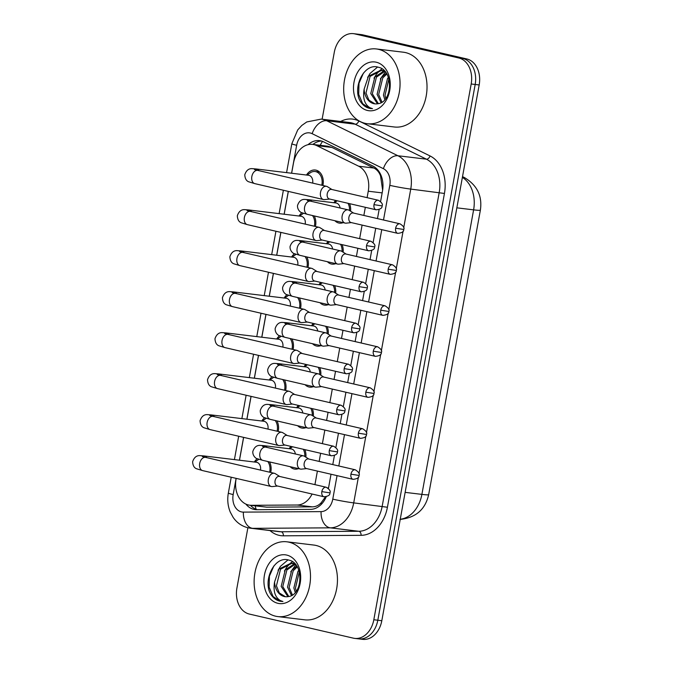 <?xml version="1.0" encoding="UTF-8"?>
<svg xmlns="http://www.w3.org/2000/svg" width="673" height="673" viewBox="0 0 673 673"><rect width="100%" height="100%" fill="white"/><g stroke="black" fill="none" stroke-linecap="round" stroke-linejoin="round"><path stroke-width="1.01" d="M304.844 449.623A12.804 9.531 96.9 0 1 305.887 457.177M298.492 468.627A12.804 9.531 96.9 0 1 294.85 469.123A12.804 9.531 96.9 0 1 294.093 468.988A12.804 9.531 96.9 0 1 290.181 466.7M312.297 408.629A12.804 9.531 96.9 0 1 313.332 416.183M305.946 427.633A12.804 9.531 96.9 0 1 302.303 428.129A12.804 9.531 96.9 0 1 301.546 427.994A12.804 9.531 96.9 0 1 297.634 425.706M319.742 367.635A12.804 9.531 96.9 0 1 320.785 375.181M313.391 386.639A12.804 9.531 96.9 0 1 309.748 387.126A12.804 9.531 96.9 0 1 309 387A12.804 9.531 96.9 0 1 305.079 384.712M327.196 326.632A12.804 9.531 96.9 0 1 328.239 334.187M320.844 345.636A12.804 9.531 96.9 0 1 317.202 346.132A12.804 9.531 96.9 0 1 316.445 345.998A12.804 9.531 96.9 0 1 312.533 343.718M334.641 285.638A12.804 9.531 96.9 0 1 335.684 293.192M328.298 304.642A12.804 9.531 96.9 0 1 324.655 305.138A12.804 9.531 96.9 0 1 323.898 305.004A12.804 9.531 96.9 0 1 319.986 302.715M342.094 244.644A12.804 9.531 96.9 0 1 343.137 252.19M335.743 263.648A12.804 9.531 96.9 0 1 332.1 264.136A12.804 9.531 96.9 0 1 331.352 264.009A12.804 9.531 96.9 0 1 327.431 261.721M349.548 203.641A12.804 9.531 96.9 0 1 350.591 211.196M343.196 222.645A12.804 9.531 96.9 0 1 339.554 223.142A12.804 9.531 96.9 0 1 338.797 223.007A12.804 9.531 96.9 0 1 334.885 220.727M269.553 461.922A12.804 9.531 96.9 0 1 270.739 472.463M276.998 420.928A12.804 9.531 96.9 0 1 278.193 431.469M284.452 379.934A12.804 9.531 96.9 0 1 285.646 390.475M291.905 338.931A12.804 9.531 96.9 0 1 293.091 349.472M299.35 297.937A12.804 9.531 96.9 0 1 300.545 308.478M306.804 256.943A12.804 9.531 96.9 0 1 307.998 267.484M314.249 215.949A12.804 9.531 96.9 0 1 315.444 226.481M306.493 175.03A12.804 9.531 96.9 0 1 315.242 170.017A12.804 9.531 96.9 0 1 315.99 170.143A12.804 9.531 96.9 0 1 322.897 185.487M382.634 190.156L380.548 175.88C379.21 172.246 376.989 169.638 373.894 168.048L331.982 147.463L327.658 146.201L312.625 144.392A22.596 16.817 -83.1 0 0 293.495 163.017L291.636 173.239M367.088 197.66L368.257 191.216A22.596 16.817 -83.1 0 0 358.659 166.206L316.747 145.62A22.596 16.817 -83.1 0 0 313.954 144.628A22.596 16.817 -83.1 0 0 312.625 144.392M236.181 478.377L236.072 478.983A22.596 16.817 -83.1 0 0 249.801 505.221L266.617 507.148L312.314 506.853C315.713 506.786 318.657 505.431 321.139 502.79L325.471 496.893M314.93 484.636L317.395 471.075M319.153 461.434L320.634 453.282M322.384 443.633L324.849 430.081M326.598 420.432L328.079 412.288M329.837 402.639L332.302 389.087M334.052 379.437L335.533 371.286M337.282 361.645L339.747 348.084M341.505 338.443L342.986 330.292M344.736 320.651L347.201 307.09M348.951 297.441L350.431 289.297M352.189 279.648L354.654 266.096M356.404 256.447L357.885 248.303M359.634 238.654L362.099 225.093M363.857 215.453L365.338 207.301M249.801 505.221A22.596 16.817 -83.1 0 0 251.382 505.305L297.087 505.019A22.596 16.817 -83.1 0 0 312.087 494.024M288.338 191.401L284.183 214.233M280.885 232.395L276.738 255.235M273.44 273.389L269.284 296.229M265.986 314.392L261.839 337.223M258.533 355.386L254.386 378.218M251.088 396.38L246.932 419.22M243.634 437.383L239.487 460.214M326.422 243.727A12.804 9.531 96.9 0 1 328.222 241.43M318.968 284.721A12.804 9.531 96.9 0 1 320.777 282.424M311.515 325.724A12.804 9.531 96.9 0 1 313.324 323.419M304.07 366.718A12.804 9.531 96.9 0 1 305.87 364.421M296.616 407.712A12.804 9.531 96.9 0 1 298.425 405.415M289.163 448.714A12.804 9.531 96.9 0 1 290.972 446.409M333.867 202.733A12.804 9.531 96.9 0 1 335.676 200.428M299.039 216.025A12.804 9.531 96.9 0 1 301.925 212.777M291.594 257.019A12.804 9.531 96.9 0 1 294.471 253.771M284.141 298.021A12.804 9.531 96.9 0 1 287.026 294.766M276.687 339.015A12.804 9.531 96.9 0 1 279.573 335.768M269.242 380.009A12.804 9.531 96.9 0 1 272.128 376.762M261.789 421.012A12.804 9.531 96.9 0 1 264.674 417.756M254.335 462.006A12.804 9.531 96.9 0 1 257.221 458.759M322.123 119.222L334.288 52.275A22.596 16.817 96.9 0 1 353.418 33.65L357.413 34.13A22.596 16.817 96.9 0 1 358.743 34.365L462.788 58.467A22.596 16.817 96.9 0 1 475.18 84.47L377.814 620.237A22.596 16.817 96.9 0 1 358.684 638.87L362.68 639.35A22.596 16.817 96.9 0 0 381.81 620.725L479.176 84.949A22.596 16.817 96.9 0 0 466.784 58.946L362.739 34.845A22.596 16.817 96.9 0 0 361.409 34.609L357.413 34.13A22.596 16.817 96.9 0 1 358.743 34.365L462.788 58.467A22.596 16.817 96.9 0 1 475.18 84.47L377.814 620.237A22.596 16.817 96.9 0 1 358.684 638.87A22.596 16.817 96.9 0 1 357.355 638.635M380.598 201.471L382.491 191.056A22.596 16.817 -83.1 0 0 372.884 166.046L323.646 141.86A22.596 16.817 -83.1 0 0 320.853 140.859A22.596 16.817 -83.1 0 0 319.524 140.632A22.596 16.817 -83.1 0 0 308.057 144.67M312.911 144.426A22.596 16.817 96.9 0 1 321.501 141.027M353.418 33.65A22.596 16.817 96.9 0 1 354.755 33.886L458.793 57.987A22.596 16.817 96.9 0 1 471.184 83.99L373.818 619.757A22.596 16.817 96.9 0 1 354.688 638.391A22.596 16.817 96.9 0 1 353.359 638.155L249.313 614.054A22.596 16.817 96.9 0 1 236.921 588.051L247.883 527.741M328.441 488.447L331.023 474.229M332.782 464.589L334.422 455.537M335.894 447.444L338.477 433.235M340.227 423.595L341.876 414.543M343.348 406.45L345.93 392.241M347.68 382.592L349.321 373.54M350.793 365.456L353.375 351.239M355.134 341.598L356.774 332.546M358.246 324.453L360.829 310.245M362.579 300.604L364.228 291.552M365.691 283.459L368.274 269.25M370.032 259.601L371.673 250.549M373.145 242.465L375.727 228.256M377.477 218.607L379.126 209.555M245.855 504.077A22.596 16.817 -83.1 0 0 255.21 509.612A22.596 16.817 -83.1 0 0 256.792 509.705L310.497 509.36A22.596 16.817 -83.1 0 0 326.228 496.775M257.254 509.697A22.596 16.817 96.9 0 1 250.474 505.297M321.795 185.235A11.298 8.413 -83.1 0 0 315.721 171.623A11.298 8.413 -83.1 0 0 315.057 171.506A11.298 8.413 -83.1 0 0 310.177 172.852L306.997 175.089M312.651 183.115A6.78 5.048 -83.1 0 0 308.924 175.342A6.78 5.048 -83.1 0 0 308.528 175.274L256.186 168.965A6.78 5.048 -83.1 0 1 256.59 169.032A6.78 5.048 -83.1 0 1 259.055 170.698M331.949 189.517L327.482 186.724A6.78 4.509 103 0 0 326.54 186.328A6.78 4.509 103 0 0 326.22 186.278A6.78 4.509 103 0 0 320.508 192.394A6.78 4.509 103 0 0 323.477 199.536A6.78 4.509 103 0 0 323.797 199.595A6.78 4.509 103 0 0 324.495 199.603L329.736 199.057M378.352 200.268C381.818 202.464 383.055 204.348 382.062 205.913L374.003 204.642A4.896 3.256 103 0 1 378.352 200.268L331.587 189.433A4.896 3.256 103 0 0 331.36 189.391A4.896 3.256 103 0 0 327.238 193.816A4.896 3.256 103 0 0 329.375 198.972A4.896 3.256 103 0 0 329.61 199.015M340.084 208.007A6.78 5.048 -83.1 0 0 336.298 203.044A6.78 5.048 -83.1 0 0 335.903 202.977L308.932 199.73A6.78 5.048 -83.1 0 1 309.336 199.797A6.78 5.048 -83.1 0 1 311.801 201.463M353.594 213.072L349.119 210.279A6.78 4.509 103 0 0 348.185 209.883A6.78 4.509 103 0 0 347.865 209.833A6.78 4.509 103 0 0 342.153 215.949A6.78 4.509 103 0 0 345.123 223.1A6.78 4.509 103 0 0 345.442 223.15A6.78 4.509 103 0 0 346.141 223.158L351.382 222.612M399.998 223.823C403.464 226.019 404.7 227.903 403.707 229.468L395.64 228.197A4.896 3.256 103 0 1 399.998 223.823L353.232 212.988A4.896 3.256 103 0 0 352.997 212.954A4.896 3.256 103 0 0 348.883 217.371A4.896 3.256 103 0 0 351.02 222.527A4.896 3.256 103 0 0 351.256 222.57M349.514 210.523A11.298 8.413 -83.1 0 0 347.983 203.288M303.531 213.349A11.298 8.413 -83.1 0 0 302.724 213.846L299.552 216.083M305.197 224.109A6.78 5.048 -83.1 0 0 301.479 216.344A6.78 5.048 -83.1 0 0 301.075 216.269L248.741 209.959A6.78 5.048 -83.1 0 1 249.136 210.035A6.78 5.048 -83.1 0 1 251.601 211.692M324.495 230.511L320.028 227.718A6.78 4.509 103 0 0 319.086 227.331A6.78 4.509 103 0 0 318.766 227.272A6.78 4.509 103 0 0 313.063 233.388A6.78 4.509 103 0 0 316.024 240.539A6.78 4.509 103 0 0 316.344 240.589A6.78 4.509 103 0 0 317.042 240.598L322.283 240.051M370.899 241.262C374.365 243.466 375.601 245.342 374.609 246.907L366.549 245.645A4.896 3.256 103 0 1 370.899 241.262L324.134 230.427A4.896 3.256 103 0 0 323.906 230.393A4.896 3.256 103 0 0 319.784 234.81A4.896 3.256 103 0 0 321.93 239.967A4.896 3.256 103 0 0 322.157 240.009M314.35 226.229A11.298 8.413 -83.1 0 0 312.491 215.537M296.078 254.344A11.298 8.413 -83.1 0 0 295.279 254.848L292.099 257.086M297.752 265.112A6.78 5.048 -83.1 0 0 294.025 257.338A6.78 5.048 -83.1 0 0 293.621 257.271L241.287 250.962A6.78 5.048 -83.1 0 1 241.683 251.029A6.78 5.048 -83.1 0 1 244.148 252.695M317.042 271.513L312.575 268.72A6.78 4.509 103 0 0 311.633 268.325A6.78 4.509 103 0 0 311.313 268.266A6.78 4.509 103 0 0 305.609 274.391A6.78 4.509 103 0 0 308.579 281.533A6.78 4.509 103 0 0 308.899 281.592A6.78 4.509 103 0 0 309.597 281.592L314.838 281.053M363.445 282.256C366.911 284.46 368.148 286.345 367.164 287.901L359.096 286.639A4.896 3.256 103 0 1 363.445 282.256L316.689 271.429A4.896 3.256 103 0 0 316.453 271.387A4.896 3.256 103 0 0 312.339 275.804A4.896 3.256 103 0 0 314.476 280.969A4.896 3.256 103 0 0 314.703 281.011M306.896 267.223A11.298 8.413 -83.1 0 0 305.037 256.531M288.624 295.346A11.298 8.413 -83.1 0 0 287.825 295.842L284.654 298.08M290.299 306.106A6.78 5.048 -83.1 0 0 286.572 298.332A6.78 5.048 -83.1 0 0 286.176 298.265L233.834 291.956A6.78 5.048 -83.1 0 1 234.238 292.023A6.78 5.048 -83.1 0 1 236.703 293.689M309.597 312.508L305.13 309.715A6.78 4.509 103 0 0 304.188 309.319A6.78 4.509 103 0 0 303.868 309.269A6.78 4.509 103 0 0 298.164 315.385A6.78 4.509 103 0 0 301.125 322.527A6.78 4.509 103 0 0 301.445 322.586A6.78 4.509 103 0 0 302.143 322.594L307.384 322.047M356 323.259C359.466 325.454 360.703 327.339 359.71 328.904L351.651 327.633A4.896 3.256 103 0 1 356 323.259L309.235 312.423A4.896 3.256 103 0 0 309.008 312.381A4.896 3.256 103 0 0 304.886 316.806A4.896 3.256 103 0 0 307.023 321.963A4.896 3.256 103 0 0 307.258 322.005M299.451 308.226A11.298 8.413 -83.1 0 0 297.584 297.525M281.179 336.34A11.298 8.413 -83.1 0 0 280.38 336.837L277.2 339.074M282.845 347.1A6.78 5.048 -83.1 0 0 279.127 339.327A6.78 5.048 -83.1 0 0 278.723 339.259L226.389 332.95A6.78 5.048 -83.1 0 1 226.784 333.026A6.78 5.048 -83.1 0 1 229.249 334.683M302.143 353.502L297.676 350.709A6.78 4.509 103 0 0 296.734 350.322A6.78 4.509 103 0 0 296.414 350.263A6.78 4.509 103 0 0 290.711 356.379A6.78 4.509 103 0 0 293.672 363.529A6.78 4.509 103 0 0 293.992 363.58A6.78 4.509 103 0 0 294.698 363.588L299.931 363.041M348.547 364.253C352.013 366.449 353.249 368.333 352.257 369.898L344.197 368.627A4.896 3.256 103 0 1 348.547 364.253L301.782 353.418A4.896 3.256 103 0 0 301.554 353.384A4.896 3.256 103 0 0 297.432 357.8A4.896 3.256 103 0 0 299.578 362.957A4.896 3.256 103 0 0 299.805 362.999M291.998 349.22A11.298 8.413 -83.1 0 0 290.139 338.527M332.63 249.01A6.78 5.048 -83.1 0 0 328.853 244.047A6.78 5.048 -83.1 0 0 328.449 243.971L301.487 240.724A6.78 5.048 -83.1 0 1 301.883 240.791A6.78 5.048 -83.1 0 1 304.347 242.457M346.141 254.066L341.674 251.281A6.78 4.509 103 0 0 340.731 250.886A6.78 4.509 103 0 0 340.412 250.827A6.78 4.509 103 0 0 334.708 256.943A6.78 4.509 103 0 0 337.669 264.094A6.78 4.509 103 0 0 337.989 264.144A6.78 4.509 103 0 0 338.687 264.153L343.928 263.606M392.544 264.817C396.01 267.021 397.247 268.897 396.254 270.462L388.195 269.2A4.896 3.256 103 0 1 392.544 264.817L345.779 253.99A4.896 3.256 103 0 0 345.552 253.948A4.896 3.256 103 0 0 341.43 258.365A4.896 3.256 103 0 0 343.575 263.53A4.896 3.256 103 0 0 343.802 263.564M342.069 251.525A11.298 8.413 -83.1 0 0 340.538 244.282M325.185 290.004A6.78 5.048 -83.1 0 0 321.4 285.041A6.78 5.048 -83.1 0 0 321.004 284.973L294.034 281.718A6.78 5.048 -83.1 0 1 294.438 281.794A6.78 5.048 -83.1 0 1 296.894 283.451M338.687 295.068L334.22 292.275A6.78 4.509 103 0 0 333.278 291.88A6.78 4.509 103 0 0 332.958 291.821A6.78 4.509 103 0 0 327.255 297.946A6.78 4.509 103 0 0 330.224 305.088A6.78 4.509 103 0 0 330.544 305.147A6.78 4.509 103 0 0 331.242 305.147L336.483 304.608M385.091 305.82C388.557 308.015 389.793 309.9 388.809 311.464L380.741 310.194A4.896 3.256 103 0 1 385.091 305.82L338.334 294.984A4.896 3.256 103 0 0 338.098 294.942A4.896 3.256 103 0 0 333.976 299.359A4.896 3.256 103 0 0 336.121 304.524A4.896 3.256 103 0 0 336.349 304.566M334.616 292.519A11.298 8.413 -83.1 0 0 333.085 285.276M317.732 330.998A6.78 5.048 -83.1 0 0 313.954 326.035A6.78 5.048 -83.1 0 0 313.551 325.968L286.58 322.72A6.78 5.048 -83.1 0 1 286.984 322.788A6.78 5.048 -83.1 0 1 289.449 324.453M331.242 336.063L326.775 333.27A6.78 4.509 103 0 0 325.833 332.874A6.78 4.509 103 0 0 325.513 332.824A6.78 4.509 103 0 0 319.801 338.94A6.78 4.509 103 0 0 322.771 346.082A6.78 4.509 103 0 0 323.09 346.141A6.78 4.509 103 0 0 323.789 346.149L329.03 345.602M377.646 346.814C381.111 349.009 382.348 350.894 381.355 352.459L373.296 351.188A4.896 3.256 103 0 1 377.646 346.814L330.88 335.978A4.896 3.256 103 0 0 330.653 335.936A4.896 3.256 103 0 0 326.531 340.361A4.896 3.256 103 0 0 328.668 345.518A4.896 3.256 103 0 0 328.904 345.56M327.162 333.514A11.298 8.413 -83.1 0 0 325.639 326.27M365.145 123.344A37.663 28.03 96.9 0 1 344.24 81.492A37.663 28.03 96.9 0 1 376.375 48.952A37.663 28.03 96.9 0 1 378.596 49.348A37.663 28.03 96.9 0 1 399.493 91.2A37.663 28.03 96.9 0 1 367.365 123.731A37.663 28.03 96.9 0 1 365.145 123.344M376.375 48.952L403.346 52.208A37.663 28.03 96.9 0 1 405.558 52.595A37.663 28.03 96.9 0 1 426.463 94.447A37.663 28.03 96.9 0 1 394.328 126.987L367.365 123.731M385.208 71.818L380.725 70.261L368.501 76.2L364.135 89.147A17.027 12.678 96.9 0 0 373.826 103.676A17.027 12.678 96.9 0 0 374.827 103.852A17.027 12.678 96.9 0 0 377.839 103.735C392.552 102.473 393.764 70.152 378.579 67.317C363.807 62.101 351.441 89.063 360.98 102.338C363.294 105.543 366.12 107.545 369.469 108.345L372.506 108.664L369.999 107.773C364.589 104.483 362.638 98.275 364.135 89.147M383.383 70.64L380.725 70.261M381.515 70.387L370.091 76.394L365.994 92.992L368.88 100.1L374.945 103.861M384.594 71.473L376.434 77.159L372.337 93.757L378.361 103.65M383.829 71.111L374.844 76.966L370.747 93.564L377.46 103.802M386.798 74.08L382.777 77.917L378.68 94.523L381.986 102.153M386.268 73.248L381.187 77.732L377.09 94.329L381.078 102.691M388.876 79.019L385.015 95.288L385.814 98.418M388.371 77.454L387.53 78.497L383.433 95.095L384.821 99.68M376.257 62.219A24.556 18.28 96.9 0 1 389.726 90.476A24.556 18.28 96.9 0 1 367.483 110.473A24.556 18.28 96.9 0 1 354.015 82.207A24.556 18.28 96.9 0 1 376.257 62.219M385.351 71.994L380.321 78.977M381.97 68.89L380.161 70.211M379.9 70.429L376.409 74.19L373.978 78.211M377.545 67.064L370.066 73.424L367.635 77.445M363.454 73.046L358.995 83.267L358.701 94.355L362.629 103.642L369.645 108.37L370.848 108.589M275.577 616.19A37.663 28.03 96.9 0 1 254.68 574.338A37.663 28.03 96.9 0 1 286.807 541.799A37.663 28.03 96.9 0 1 289.028 542.194A37.663 28.03 96.9 0 1 309.933 584.046A37.663 28.03 96.9 0 1 277.798 616.586A37.663 28.03 96.9 0 1 275.577 616.19M286.807 541.799L313.778 545.054A37.663 28.03 96.9 0 1 315.999 545.441A37.663 28.03 96.9 0 1 336.895 587.293A37.663 28.03 96.9 0 1 304.768 619.833L277.798 616.586M295.64 564.664L291.157 563.108L278.942 569.047L274.576 581.994A17.027 12.678 96.9 0 0 284.258 596.522A17.027 12.678 96.9 0 0 285.259 596.699A17.027 12.678 96.9 0 0 288.271 596.581C302.993 595.327 304.196 562.998 289.011 560.163C274.239 554.947 261.873 581.909 271.412 595.184C273.726 598.39 276.561 600.392 279.901 601.199L282.938 601.511L280.431 600.627C275.021 597.33 273.07 591.121 274.576 581.994M293.823 563.486L291.157 563.108M291.947 563.234L280.523 569.24L276.426 585.838L279.312 592.947L285.386 596.715M295.026 564.319L286.866 570.006L282.769 586.604L288.801 596.497M294.269 563.957L285.276 569.812L281.179 586.41L287.901 596.648M297.23 566.927L293.209 570.771L289.112 587.369L292.427 594.999M296.709 566.094L291.619 570.578L287.522 587.176L291.51 595.538M299.308 571.865L295.455 588.135L296.246 591.264M298.812 570.3L297.962 571.343L293.865 587.941L295.254 592.526M286.69 555.065A24.556 18.28 96.9 0 1 300.158 583.331A24.556 18.28 96.9 0 1 277.915 603.319A24.556 18.28 96.9 0 1 264.447 575.053A24.556 18.28 96.9 0 1 286.69 555.065M295.784 564.84L290.753 571.823M292.41 561.736L290.593 563.057M290.332 563.276L286.841 567.036L284.41 571.057M287.977 559.911L280.498 566.271L278.067 570.3M273.886 565.892L269.427 576.113L269.133 587.201L273.061 596.488L280.077 601.216L281.28 601.435M273.726 377.334A11.298 8.413 -83.1 0 0 272.927 377.839L269.747 380.077M275.4 388.094A6.78 5.048 -83.1 0 0 271.673 380.329A6.78 5.048 -83.1 0 0 271.278 380.253L218.935 373.952A6.78 5.048 -83.1 0 1 219.339 374.02A6.78 5.048 -83.1 0 1 221.796 375.685M294.69 394.504L290.223 391.711A6.78 4.509 103 0 0 289.281 391.316A6.78 4.509 103 0 0 288.961 391.257A6.78 4.509 103 0 0 283.257 397.373A6.78 4.509 103 0 0 286.227 404.523A6.78 4.509 103 0 0 286.547 404.582A6.78 4.509 103 0 0 287.245 404.582L292.486 404.036M341.102 405.247C344.559 407.451 345.804 409.327 344.812 410.892L336.744 409.63A4.896 3.256 103 0 1 341.102 405.247L294.337 394.42A4.896 3.256 103 0 0 294.101 394.378A4.896 3.256 103 0 0 289.987 398.795A4.896 3.256 103 0 0 292.124 403.96A4.896 3.256 103 0 0 292.36 403.993M284.544 390.214A11.298 8.413 -83.1 0 0 282.685 379.522M266.272 418.328A11.298 8.413 -83.1 0 0 265.473 418.833L262.302 421.071M267.947 429.096A6.78 5.048 -83.1 0 0 264.22 421.323A6.78 5.048 -83.1 0 0 263.824 421.256L211.49 414.947A6.78 5.048 -83.1 0 1 211.886 415.014A6.78 5.048 -83.1 0 1 214.351 416.68M287.245 435.498L282.778 432.705A6.78 4.509 103 0 0 281.836 432.31A6.78 4.509 103 0 0 281.516 432.251A6.78 4.509 103 0 0 275.812 438.375A6.78 4.509 103 0 0 278.773 445.518A6.78 4.509 103 0 0 279.093 445.576A6.78 4.509 103 0 0 279.791 445.576L285.032 445.038M333.648 446.249C337.114 448.445 338.351 450.33 337.358 451.894L329.299 450.624A4.896 3.256 103 0 1 333.648 446.249L286.883 435.414A4.896 3.256 103 0 0 286.656 435.372A4.896 3.256 103 0 0 282.534 439.789A4.896 3.256 103 0 0 284.679 444.954A4.896 3.256 103 0 0 284.906 444.996M277.099 431.216A11.298 8.413 -83.1 0 0 275.232 420.516M258.827 459.331A11.298 8.413 -83.1 0 0 258.028 459.827L254.848 462.065M260.493 470.09A6.78 5.048 -83.1 0 0 256.775 462.317A6.78 5.048 -83.1 0 0 256.371 462.25L204.037 455.941A6.78 5.048 -83.1 0 1 204.432 456.016A6.78 5.048 -83.1 0 1 206.897 457.674M279.791 476.492L275.324 473.699A6.78 4.509 103 0 0 274.382 473.304A6.78 4.509 103 0 0 274.062 473.254A6.78 4.509 103 0 0 268.359 479.369A6.78 4.509 103 0 0 271.32 486.512A6.78 4.509 103 0 0 271.64 486.571A6.78 4.509 103 0 0 272.346 486.579L277.587 486.032M326.195 487.244C329.661 489.439 330.897 491.324 329.913 492.888L321.845 491.618A4.896 3.256 103 0 1 326.195 487.244L279.438 476.408A4.896 3.256 103 0 0 279.202 476.366A4.896 3.256 103 0 0 275.08 480.791A4.896 3.256 103 0 0 277.226 485.948A4.896 3.256 103 0 0 277.453 485.99M269.646 472.21A11.298 8.413 -83.1 0 0 267.787 461.518M310.278 372.001A6.78 5.048 -83.1 0 0 306.501 367.037A6.78 5.048 -83.1 0 0 306.106 366.962L279.135 363.714A6.78 5.048 -83.1 0 1 279.531 363.782A6.78 5.048 -83.1 0 1 281.995 365.447M323.789 377.057L319.322 374.264A6.78 4.509 103 0 0 318.379 373.877A6.78 4.509 103 0 0 318.06 373.818A6.78 4.509 103 0 0 312.356 379.934A6.78 4.509 103 0 0 315.317 387.084A6.78 4.509 103 0 0 315.637 387.135A6.78 4.509 103 0 0 316.335 387.143L321.576 386.596M370.192 387.808C373.658 390.012 374.895 391.888 373.902 393.453L365.843 392.191A4.896 3.256 103 0 1 370.192 387.808L323.427 376.981A4.896 3.256 103 0 0 323.2 376.939A4.896 3.256 103 0 0 319.078 381.355A4.896 3.256 103 0 0 321.223 386.512A4.896 3.256 103 0 0 321.45 386.554M319.717 374.516A11.298 8.413 -83.1 0 0 318.186 367.273M302.833 412.995A6.78 5.048 -83.1 0 0 299.048 408.031A6.78 5.048 -83.1 0 0 298.652 407.964L271.682 404.709A6.78 5.048 -83.1 0 1 272.085 404.776A6.78 5.048 -83.1 0 1 274.542 406.442M316.335 418.059L311.868 415.266A6.78 4.509 103 0 0 310.926 414.871A6.78 4.509 103 0 0 310.606 414.812A6.78 4.509 103 0 0 304.903 420.936A6.78 4.509 103 0 0 307.872 428.078A6.78 4.509 103 0 0 308.192 428.137A6.78 4.509 103 0 0 308.89 428.137L314.131 427.599M362.739 428.802C366.205 431.006 367.441 432.89 366.457 434.455L358.389 433.185A4.896 3.256 103 0 1 362.739 428.802L315.982 417.975A4.896 3.256 103 0 0 315.746 417.933A4.896 3.256 103 0 0 311.633 422.35A4.896 3.256 103 0 0 313.769 427.515A4.896 3.256 103 0 0 314.005 427.557M312.264 415.51A11.298 8.413 -83.1 0 0 310.733 408.267M295.38 453.989A6.78 5.048 -83.1 0 0 291.602 449.026A6.78 5.048 -83.1 0 0 291.199 448.958L264.237 445.703A6.78 5.048 -83.1 0 1 264.632 445.778A6.78 5.048 -83.1 0 1 267.097 447.436M308.89 459.053L304.423 456.26A6.78 4.509 103 0 0 303.481 455.865A6.78 4.509 103 0 0 303.161 455.814A6.78 4.509 103 0 0 297.458 461.93A6.78 4.509 103 0 0 300.419 469.073A6.78 4.509 103 0 0 300.738 469.131A6.78 4.509 103 0 0 301.437 469.14L306.678 468.593M355.294 469.804C358.759 472 359.996 473.885 359.003 475.449L350.944 474.179A4.896 3.256 103 0 1 355.294 469.804L308.528 458.969A4.896 3.256 103 0 0 308.301 458.927A4.896 3.256 103 0 0 304.179 463.352A4.896 3.256 103 0 0 306.316 468.509A4.896 3.256 103 0 0 306.551 468.551M304.81 456.504A11.298 8.413 -83.1 0 0 303.287 449.261M331.982 147.463L316.747 145.62M256.102 509.31A22.596 15.025 -90.4 0 1 255.26 505.877M380.548 175.88A22.596 14.604 -63.8 0 1 380.935 175.14M320.163 145.301A22.596 14.604 -63.8 0 1 322.56 141.389M321.332 504.313A22.596 15.025 -90.4 0 1 321.139 502.79M373.894 168.048L358.659 166.206M382.155 192.89L368.257 191.216M328.525 487.975L327.709 487.875M312.314 506.853L297.087 505.019M266.617 507.148L251.382 505.305M428.667 494.655A26.365 1.413 -169.7 0 1 421.895 494.386L473.607 209.858A26.365 1.413 10.3 0 0 480.379 210.127L428.667 494.655C425.277 509.57 415.712 517.823 399.972 519.421M400.25 519.236A30.125 22.428 -83.1 0 0 421.895 494.386L405.138 492.367M462.477 176.839A26.365 17.035 -63.8 0 1 464.463 177.588C477.14 185.184 482.448 196.036 480.379 210.127M456.841 207.831L473.607 209.858A30.125 22.428 -83.1 0 0 462.376 177.386M362.739 34.845L354.755 33.886M466.784 58.946L458.793 57.987M479.176 84.949L471.184 83.99M381.81 620.725L373.818 619.757M383.501 220.004L389.802 185.344A15.067 11.214 -83.1 0 0 383.4 168.679L312.154 133.683A15.067 11.214 -83.1 0 0 310.295 133.01A15.067 11.214 -83.1 0 0 296.65 145.275L291.577 173.23M321.198 119.104A30.125 22.428 96.9 0 1 322.973 119.415A30.125 22.428 96.9 0 1 326.691 120.745L355.159 124.177A30.125 22.428 -83.1 0 0 351.441 122.848A30.125 22.428 -83.1 0 0 349.666 122.536L321.198 119.104L306.77 121.948L301.79 125.456L297.71 129.939L291.821 143.786A15.067 0.808 10.3 0 0 296.65 145.275M236.122 478.36L233.178 494.562A15.067 11.214 -83.1 0 0 241.439 511.901A15.067 11.214 -83.1 0 0 243.382 512.119L321.08 511.623A15.067 11.214 -83.1 0 0 332.773 499.139L337.047 475.626M358.406 477.048L353.712 502.882A30.125 22.428 96.9 0 1 330.317 527.842L252.627 528.339A30.125 22.428 96.9 0 1 250.516 528.212L278.975 531.645A30.125 22.428 -83.1 0 0 281.087 531.763L358.785 531.275A30.125 22.428 -83.1 0 0 382.18 506.315L439.208 192.52A30.125 22.428 -83.1 0 0 426.404 159.173L355.159 124.177A3.769 2.431 116.2 0 0 358.793 120.947L430.039 155.943A33.894 25.229 96.9 0 1 444.441 193.454L387.421 507.249A33.894 25.229 96.9 0 1 361.098 535.329L283.4 535.817A33.894 25.229 96.9 0 1 269.999 530.568M283.4 535.817A3.769 2.507 89.6 0 0 281.087 531.763L252.627 528.339A15.067 10.019 -90.4 0 1 243.382 512.119M340.689 121.451A33.894 25.229 96.9 0 1 354.612 119.449A33.894 25.229 96.9 0 1 358.793 120.947M312.154 133.683A15.067 9.733 -63.8 0 1 326.691 120.745L397.936 155.749L426.404 159.173A3.769 2.431 116.2 0 0 430.039 155.943M383.4 168.679A15.067 9.733 -63.8 0 1 397.936 155.749A30.125 22.428 96.9 0 1 410.74 189.088L444.441 193.454M321.08 511.623A15.067 10.019 -90.4 0 0 330.317 527.842L358.785 531.275A3.769 2.507 89.6 0 1 361.098 535.329M332.773 499.139A15.067 0.808 10.3 0 0 353.712 502.882L387.421 507.249M389.802 185.344A15.067 0.808 10.3 0 0 410.74 189.088L403.716 227.76M403.11 231.066L396.262 268.754M395.665 272.069L388.817 309.748M388.212 313.063L381.364 350.751M380.758 354.057L373.91 391.745M373.313 395.059L366.465 432.739M365.86 436.054L359.012 473.742M288.271 191.384L284.124 214.224M280.826 232.378L276.67 255.227M273.373 273.381L269.225 296.221M265.928 314.375L261.772 337.215M258.474 355.369L254.318 378.218M251.021 396.372L246.873 419.212M243.576 437.366L239.42 460.206M338.805 465.985L344.5 434.632M346.25 424.983L351.954 393.638M353.704 383.989L359.399 352.635M361.157 342.994L366.852 311.641M368.602 302L374.297 270.647M376.056 260.998L381.751 229.644M250.516 528.212L248.026 527.783C241.843 526.236 236.879 522.778 233.144 517.394L230.25 512.06C227.811 506.003 227.171 499.677 228.34 493.073A15.067 0.808 10.3 0 0 233.178 494.562M254.47 169.529L257.868 170.429A6.78 4.509 103 0 0 251.845 176.486A6.78 4.509 103 0 0 251.778 176.906A6.78 4.509 103 0 0 254.815 183.636L323.477 199.536M374.003 204.642A4.896 3.256 103 0 0 376.14 209.808L329.375 198.972M308.798 201.311L307.199 200.293L310.615 201.185A6.78 4.509 103 0 0 304.591 207.25A6.78 4.509 103 0 0 304.524 207.671A6.78 4.509 103 0 0 307.561 214.393L345.123 223.1M395.64 228.197A4.896 3.256 103 0 0 397.785 233.363L351.02 222.527M247.016 210.531L250.423 211.423A6.78 4.509 103 0 0 244.392 217.48A6.78 4.509 103 0 0 244.324 217.901A6.78 4.509 103 0 0 247.361 224.631L316.024 240.539M366.549 245.645A4.896 3.256 103 0 0 368.686 250.802L321.93 239.967M239.554 251.525L242.97 252.417A6.78 4.509 103 0 0 236.946 258.482A6.78 4.509 103 0 0 236.879 258.903A6.78 4.509 103 0 0 239.908 265.625L308.579 281.533M359.096 286.639A4.896 3.256 103 0 0 361.241 291.796L314.476 280.969M232.101 292.519L235.516 293.411A6.78 4.509 103 0 0 229.493 299.477A6.78 4.509 103 0 0 229.426 299.897A6.78 4.509 103 0 0 232.463 306.619L301.125 322.527M351.651 327.633A4.896 3.256 103 0 0 353.788 332.799L307.023 321.963M224.656 333.514L228.071 334.414A6.78 4.509 103 0 0 222.048 340.471A6.78 4.509 103 0 0 221.981 340.891A6.78 4.509 103 0 0 225.009 347.621L293.672 363.529M344.197 368.627A4.896 3.256 103 0 0 346.343 373.793L299.578 362.957M301.344 242.305L299.754 241.287L303.17 242.179A6.78 4.509 103 0 0 297.146 248.244A6.78 4.509 103 0 0 297.079 248.665A6.78 4.509 103 0 0 300.108 255.387L337.669 264.094M388.195 269.2A4.896 3.256 103 0 0 390.332 274.357L343.575 263.53M293.891 283.299L292.301 282.281L295.716 283.182A6.78 4.509 103 0 0 289.693 289.239A6.78 4.509 103 0 0 289.626 289.659A6.78 4.509 103 0 0 292.654 296.389L330.224 305.088M380.741 310.194A4.896 3.256 103 0 0 382.887 315.359L336.121 304.524M286.446 324.293L284.856 323.276L288.263 324.176A6.78 4.509 103 0 0 282.239 330.241A6.78 4.509 103 0 0 282.172 330.653A6.78 4.509 103 0 0 285.209 337.383L322.771 346.082M373.296 351.188A4.896 3.256 103 0 0 375.433 356.354L328.668 345.518M217.202 374.508L220.618 375.408A6.78 4.509 103 0 0 214.594 381.473A6.78 4.509 103 0 0 214.527 381.885A6.78 4.509 103 0 0 217.556 388.615L286.227 404.523M336.744 409.63A4.896 3.256 103 0 0 338.889 414.787L292.124 403.96M209.757 415.51L213.164 416.402A6.78 4.509 103 0 0 207.141 422.467A6.78 4.509 103 0 0 207.074 422.888A6.78 4.509 103 0 0 210.111 429.61L278.773 445.518M329.299 450.624A4.896 3.256 103 0 0 331.436 455.789L284.679 444.954M202.304 456.504L205.719 457.404A6.78 4.509 103 0 0 199.696 463.461A6.78 4.509 103 0 0 199.629 463.882A6.78 4.509 103 0 0 202.657 470.612L271.32 486.512M321.845 491.618A4.896 3.256 103 0 0 323.991 496.783L277.226 485.948M278.992 365.296L277.402 364.278L280.818 365.17A6.78 4.509 103 0 0 274.794 371.235A6.78 4.509 103 0 0 274.727 371.656A6.78 4.509 103 0 0 277.756 378.377L315.317 387.084M365.843 392.191A4.896 3.256 103 0 0 367.98 397.348L321.223 386.512M271.539 406.29L269.949 405.272L273.364 406.172A6.78 4.509 103 0 0 267.341 412.229A6.78 4.509 103 0 0 267.274 412.65A6.78 4.509 103 0 0 270.302 419.38L307.872 428.078M358.389 433.185A4.896 3.256 103 0 0 360.535 438.342L313.769 427.515M264.094 447.284L262.504 446.266L265.919 447.166A6.78 4.509 103 0 0 259.887 453.232A6.78 4.509 103 0 0 259.82 453.644A6.78 4.509 103 0 0 262.857 460.374L300.419 469.073M350.944 474.179A4.896 3.256 103 0 0 353.081 479.344L306.316 468.509M462.511 176.629L464.463 177.588M354.688 638.391L358.684 638.87M291.821 143.786L286.58 172.633M283.375 190.249L279.127 213.627M275.93 231.243L271.682 254.621M268.477 272.245L264.228 295.615M261.023 313.239L256.775 336.618M253.578 354.234L249.33 377.612M246.125 395.236L241.876 418.606M238.671 436.23L234.423 459.609M231.226 477.224L228.34 493.073M315.057 171.506L319.515 172.044M256.186 168.965L252.03 168.645C248.631 168.486 246.217 170.521 244.77 174.753C244.98 178.488 246.276 180.835 248.665 181.777L254.815 183.636M257.868 170.429L326.54 186.328M376.14 209.808C380.371 209.345 382.348 208.041 382.062 205.913M334.38 202.792L337.223 200.79M307.561 214.393L301.613 212.634C301.184 212.786 297.172 210.195 297.525 205.509C298.963 201.286 301.378 199.25 304.776 199.41L308.932 199.73M310.615 201.185L348.185 209.883M397.785 233.363C402.017 232.9 403.993 231.605 403.707 229.468M248.741 209.959L244.577 209.639C241.186 209.488 238.764 211.524 237.325 215.747C237.527 219.491 238.831 221.829 241.212 222.771L247.361 224.631M250.423 211.423L319.086 227.331M368.686 250.802C372.918 250.339 374.895 249.044 374.609 246.907M241.287 250.962L237.132 250.642C233.733 250.482 231.31 252.518 229.872 256.741C230.082 260.485 231.377 262.823 233.758 263.766L239.908 265.625M242.97 252.417L311.633 268.325M361.241 291.796C365.473 291.333 367.441 290.038 367.164 287.901M233.834 291.956L229.678 291.636C226.279 291.476 223.865 293.512 222.427 297.744C222.628 301.479 223.924 303.826 226.313 304.768L232.463 306.619M235.516 293.411L304.188 309.319M353.788 332.799C358.019 332.336 359.996 331.032 359.71 328.904M226.389 332.95L222.225 332.63C218.834 332.47 216.412 334.506 214.973 338.738C215.183 342.481 216.479 344.82 218.86 345.762L225.009 347.621M228.071 334.414L296.734 350.322M346.343 373.793C350.574 373.33 352.543 372.034 352.257 369.898M326.927 243.786L329.77 241.784M300.108 255.387L294.16 253.628C293.731 253.78 289.718 251.189 290.071 246.511C291.51 242.28 293.933 240.244 297.323 240.404L301.487 240.724M303.17 242.179L340.731 250.886M390.332 274.357C394.563 273.894 396.54 272.599 396.254 270.462M319.473 284.788L322.317 282.786M292.654 296.389L286.715 294.631C286.286 294.782 282.265 292.183 282.618 287.506C284.056 283.274 286.479 281.238 289.878 281.398L294.034 281.718M295.716 283.182L333.278 291.88M382.887 315.359C387.118 314.888 389.087 313.593 388.809 311.464M312.028 325.782L314.871 323.78M285.209 337.383L279.261 335.625C278.832 335.777 274.82 333.177 275.173 328.5C276.611 324.277 279.026 322.241 282.424 322.401L286.58 322.72M288.263 324.176L325.833 332.874M375.433 356.354C379.665 355.891 381.641 354.587 381.355 352.459M218.935 373.952L214.78 373.633C211.381 373.473 208.967 375.509 207.52 379.732C207.73 383.475 209.025 385.814 211.415 386.756L217.556 388.615M220.618 375.408L289.281 391.316M338.889 414.787C343.121 414.324 345.098 413.029 344.812 410.892M211.49 414.947L207.326 414.627C203.927 414.467 201.513 416.503 200.074 420.734C200.276 424.47 201.572 426.817 203.961 427.759L210.111 429.61M213.164 416.402L281.836 432.31M331.436 455.789C335.667 455.327 337.644 454.023 337.358 451.894M204.037 455.941L199.873 455.621C196.482 455.461 194.06 457.497 192.621 461.728C192.831 465.472 194.127 467.811 196.508 468.753L202.657 470.612M205.719 457.404L274.382 473.304M323.991 496.783C328.222 496.321 330.191 495.025 329.913 492.888M304.575 366.777L307.418 364.774M277.756 378.377L271.808 376.619C271.379 376.771 267.366 374.18 267.719 369.502C269.158 365.271 271.581 363.235 274.971 363.395L279.135 363.714M280.818 365.17L318.379 373.877M367.98 397.348C372.219 396.885 374.188 395.589 373.902 393.453M297.13 407.779L299.973 405.777M270.302 419.38L264.363 417.622C263.934 417.765 259.921 415.174 260.266 410.496C261.713 406.265 264.127 404.229 267.526 404.389L271.682 404.709M273.364 406.172L310.926 414.871M360.535 438.342C364.766 437.879 366.743 436.584 366.457 434.455M289.676 448.773L292.519 446.771M262.857 460.374L256.909 458.616C256.48 458.767 252.468 456.168 252.821 451.49C254.259 447.267 256.674 445.232 260.072 445.383L264.237 445.703M265.919 447.166L303.481 455.865M353.081 479.344C357.313 478.882 359.289 477.578 359.003 475.449"/></g></svg>

